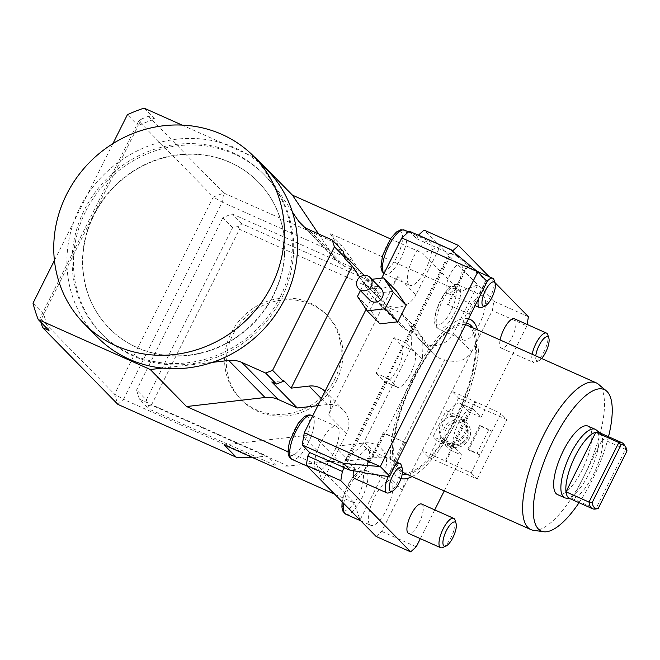<?xml version="1.0" encoding="UTF-8"?>
<svg xmlns="http://www.w3.org/2000/svg" width="660" height="660" viewBox="0 0 660 660"><rect width="100%" height="100%" fill="white"/><g stroke="black" fill="none" stroke-linecap="round" stroke-linejoin="round"><path stroke-width="0.49" stroke-dasharray="3.3 2.47" d="M360.418 290.582L365.714 280.005L371.844 279.296M365.714 280.005L378.477 293.015L396.412 290.953M357.472 296.455L370.235 309.474L378.477 293.015M379.929 323.862L370.235 309.474M369.674 300.019A8.027 7.499 135.6 0 1 370.153 289.039A8.027 7.499 135.6 0 1 381.142 288.775M402.229 474.235A82.269 27.67 -66 0 1 392.914 457.817A82.269 27.67 -66 0 1 413.968 377.635A82.269 27.67 -66 0 1 450.772 328.16A82.269 27.67 -66 0 1 466.406 322.979M472.824 327.797A82.269 27.67 -66 0 1 455.26 419.735A82.269 27.67 -66 0 1 407.368 474.474M412.087 476.578A86.906 29.23 114 0 0 417.549 473.187A86.906 29.23 114 0 0 456.423 420.923A86.906 29.23 114 0 0 478.665 336.221A86.906 29.23 114 0 0 477.543 329.901M468.501 318.788A86.906 29.23 114 0 0 412.805 376.447A86.906 29.23 114 0 0 400.95 478.64M533.33 530.277A80.314 27.011 114 0 0 587.614 468.542A80.314 27.011 114 0 0 599.222 384.962A80.314 27.011 114 0 0 598.48 384.268M465.514 324.753A80.314 27.011 114 0 0 410.957 385.448A80.314 27.011 114 0 0 398.929 469.945A80.314 27.011 114 0 0 401.89 472.024A80.314 27.011 114 0 0 459.278 409.695A80.314 27.011 114 0 0 467.338 325.347M336.402 381.051A60.233 56.232 -44.4 0 0 327.608 315.769A60.233 56.232 -44.4 0 0 245.231 317.79A60.233 56.232 -44.4 0 0 241.601 400.117A60.233 56.232 -44.4 0 0 336.402 381.051M334.719 379.343A60.233 56.232 -44.4 0 0 325.924 314.053A60.233 56.232 -44.4 0 0 243.548 316.082A60.233 56.232 -44.4 0 0 239.918 398.401A60.233 56.232 -44.4 0 0 334.719 379.343M97.177 336.971A119.13 111.218 135.6 0 1 79.778 207.842A119.13 111.218 135.6 0 1 267.275 170.14M280.071 297.214A113.776 106.219 135.6 0 1 100.996 333.217A113.776 106.219 135.6 0 1 84.381 209.896A113.776 106.219 135.6 0 1 263.455 173.893A113.776 106.219 135.6 0 1 280.071 297.214M85.726 211.266A113.776 106.219 135.6 0 1 264.8 175.263A113.776 106.219 135.6 0 1 257.945 330.759A113.776 106.219 135.6 0 1 102.341 334.587A113.776 106.219 135.6 0 1 85.726 211.266M273.355 294.995A104.404 97.465 135.6 0 1 109.032 328.028A104.404 97.465 135.6 0 1 115.327 185.336A104.404 97.465 135.6 0 1 258.11 181.822A104.404 97.465 135.6 0 1 273.355 294.995M271.788 381.975L283.75 380.605M344.866 258.555L338.399 248.96L343.002 251.014M292.339 211.893L257.532 160.198M182.094 125.087L254.983 157.608M54.425 260.42L112.91 143.632M162.517 368.107L212.454 362.356M273.595 295.234A104.404 97.465 -44.4 0 0 258.349 182.061A104.404 97.465 -44.4 0 0 115.558 185.575A104.404 97.465 -44.4 0 0 109.271 328.267A104.404 97.465 -44.4 0 0 273.595 295.234M33 303.204L43.783 314.193L138.188 125.664L127.413 114.675M48.997 330.512A160.619 149.952 135.6 0 1 43.783 314.193L40.433 320.875L39.996 318.161L114.559 394.185L117.892 404.398L123.478 399.325L253.828 457.487L266.772 456.002L276.507 465.927L149.201 409.126L148.591 405.529L146.338 399.935L136.595 390.002A144.556 134.953 -44.4 0 0 139.458 399.193L149.201 409.126M144.078 108.124L154.861 119.113A160.619 149.952 135.6 0 0 138.188 125.664L141.537 118.981L148.525 116.284L154.861 119.113M40.879 322.228L40.433 320.875M481.841 307.445A16.063 5.404 114 0 0 491.131 295.16A16.063 5.404 114 0 0 494.068 280.046M487.055 281.35A16.063 5.404 114 0 0 478.599 298.625M461.274 264.404A16.063 5.404 -66 0 1 458.626 281.82A16.063 5.404 -66 0 1 447.587 293.32A16.063 5.404 -66 0 1 449.204 276.449A16.063 5.404 -66 0 1 460.68 263.983A16.063 5.404 -66 0 1 461.274 264.404M408.895 284.625A24.09 8.101 114 0 0 409.786 285.244A24.09 8.101 114 0 0 426.335 267.985A24.09 8.101 114 0 0 430.303 241.865A24.09 8.101 114 0 0 429.421 241.238A24.09 8.101 114 0 0 412.863 258.497A24.09 8.101 114 0 0 408.895 284.625M389.07 492.723A16.063 5.404 114 0 0 398.351 480.43A16.063 5.404 114 0 0 401.296 465.316M394.713 466.133A16.063 5.404 114 0 0 388.336 476.363M353.521 470.77A16.063 5.404 -66 0 1 359.931 455.309A16.063 5.404 -66 0 1 367.9 449.254A16.063 5.404 -66 0 1 368.495 449.674A16.063 5.404 -66 0 1 365.846 467.09A16.063 5.404 -66 0 1 354.808 478.591M316.115 469.895A24.09 8.101 114 0 0 317.006 470.514A24.09 8.101 114 0 0 333.564 453.255A24.09 8.101 114 0 0 337.524 427.135A24.09 8.101 114 0 0 336.641 426.517A24.09 8.101 114 0 0 320.084 443.776A24.09 8.101 114 0 0 316.115 469.895M442.81 547.511A16.063 5.404 114 0 0 452.092 535.227A16.063 5.404 114 0 0 455.037 520.113M421.641 504.05A16.063 5.404 -66 0 1 422.235 504.471A16.063 5.404 -66 0 1 419.587 521.879A16.063 5.404 -66 0 1 408.548 533.387M369.856 524.683A24.09 8.101 114 0 0 370.747 525.31A24.09 8.101 114 0 0 387.296 508.052A24.09 8.101 114 0 0 391.264 481.932A24.09 8.101 114 0 0 390.382 481.305A24.09 8.101 114 0 0 373.824 498.564A24.09 8.101 114 0 0 369.856 524.683M532.158 354.272A16.063 5.404 114 0 0 532.802 362.01A16.063 5.404 114 0 0 533.387 362.423A16.063 5.404 114 0 0 535.582 362.241A16.063 5.404 114 0 0 544.871 349.957A16.063 5.404 114 0 0 547.808 334.843M514.42 318.78A16.063 5.404 -66 0 1 515.006 319.201A16.063 5.404 -66 0 1 512.366 336.608A16.063 5.404 -66 0 1 501.328 348.117A16.063 5.404 -66 0 1 500.098 339.966M541.621 358.487A13.192 4.438 -66 0 1 538.832 360.756A13.192 4.438 -66 0 1 536.547 360.558A13.192 4.438 -66 0 1 535.763 355.88M462.635 339.413A24.09 8.101 114 0 0 463.518 340.04A24.09 8.101 114 0 0 480.076 322.781A24.09 8.101 114 0 0 484.044 296.662A24.09 8.101 114 0 0 483.153 296.035A24.09 8.101 114 0 0 466.603 313.294A24.09 8.101 114 0 0 462.635 339.413M422.532 337.153A144.556 134.953 135.6 0 1 422.293 359.147L411.213 347.845A144.556 134.953 -44.4 0 0 411.444 325.85L422.532 337.153L407.575 330.487A26.771 24.989 -44.4 0 1 400.364 325.479L375.169 299.788A26.771 24.989 135.6 0 1 372.471 296.48L330.049 233.491L342.144 245.825L352.547 260.345L222.205 202.174L123.478 399.325L114.559 394.185L213.279 197.043L222.205 202.174L223.757 193L342.144 245.825M373.774 456.043A144.556 134.953 135.6 0 1 355.921 470.167L344.834 458.865A144.556 134.953 -44.4 0 0 362.695 444.741L373.774 456.043L422.293 359.147M355.921 470.167L340.972 463.502A26.771 24.989 -44.4 0 0 327.863 461.546L288.205 466.108L276.507 465.927M241.981 223.855L232.237 213.922A144.556 134.953 -44.4 0 0 222.898 217.668L232.633 227.601L238.227 226.52L241.981 223.855L369.286 280.657L376.225 290.342L239.448 229.3L151.429 405.075L288.205 466.108M376.225 290.342L397.658 322.162A26.771 24.989 -44.4 0 0 400.364 325.479M239.448 229.3L238.227 226.52M139.458 399.193L266.772 456.002M151.429 405.075L148.591 405.529M146.338 399.935L232.633 227.601M369.286 280.657L359.543 270.732L232.237 213.922M222.898 217.668L136.595 390.002M359.543 270.732L352.547 260.345M362.695 444.741L411.213 347.845M344.834 458.865L349.041 460.746L378.931 457.306A21.417 19.99 135.6 0 1 393.715 461.53L444.65 359.824A21.417 19.99 135.6 0 1 433.966 354.362A21.417 19.99 135.6 0 1 431.805 351.714L415.651 327.731L411.444 325.85M565.867 498.102A37.48 12.606 114 0 0 589.372 473.137A37.48 12.606 114 0 0 596.269 429.965M588.019 426.104A37.48 12.606 -66 0 1 582.153 469.912A37.48 12.606 -66 0 1 557.477 494.555M595.163 509.05A36.143 12.152 114 0 0 595.724 508.942L598.117 508.637M627 450.953L625.556 449.377A36.143 12.152 114 0 0 623.981 444.46M569.539 498.465A36.143 12.152 114 0 0 570.661 498.787A36.143 12.152 114 0 0 572.707 498.671A36.143 12.152 114 0 0 593.332 474.713A36.143 12.152 114 0 0 602.539 439.098L572.707 498.671L595.724 508.942L625.556 449.377L602.539 439.098A36.143 12.152 114 0 0 599.981 433.084A36.143 12.152 114 0 0 598.991 432.457M608.512 436.714A77.443 26.045 -66 0 1 579.059 502.714M444.238 490.924L462.041 455.359L454.319 447.48A21.417 7.202 -66 0 1 457.85 424.264A21.417 7.202 -66 0 1 472.56 408.928A21.417 7.202 -66 0 1 473.352 409.48L481.074 417.359L526.87 325.908L492.335 310.497L493.886 301.315L477.766 284.881L460.309 291.621L330.049 233.491M527.117 324.448L526.87 325.908M494.827 282.472L489.159 276.697M452.636 251.254L406.593 343.2L414.315 351.079A20.08 6.748 -66 0 1 411.007 372.842A20.08 6.748 -66 0 1 397.213 387.23A20.08 6.748 -66 0 1 396.47 386.71L388.748 378.832L344.305 467.585M420.337 538.651L434.734 509.891M415.651 327.731L401.544 313.343L382.387 304.796A26.771 24.989 135.6 0 1 375.169 299.788M376.134 536.473L381.719 531.399L492.335 310.497M334.67 494.191L354.445 503.019L360.013 520.03L384.211 471.702A21.417 19.99 -44.4 0 0 381.084 448.495A21.417 19.99 -44.4 0 0 364.823 442.918L334.933 446.358L315.777 437.811A26.771 24.989 135.6 0 0 302.676 435.856L224.185 444.889M460.309 291.621L422.689 253.267L440.146 246.526L477.766 284.881L453.568 333.201A21.417 19.99 135.6 0 1 419.859 339.983A21.417 19.99 135.6 0 1 417.697 337.334L401.544 313.343M437.135 440.789L449.798 446.44A14.726 13.744 -44.4 0 0 467.659 441.235A14.726 13.744 -44.4 0 0 466.851 423.068A14.726 13.744 -44.4 0 0 462.883 420.313L458.848 416.204L446.185 410.553L433.1 436.681L437.135 440.789L428.81 457.421L422.161 450.64L445.178 460.911L469.565 412.219L468.41 411.708L449.386 449.707L462.041 455.359M468.41 411.708L460.688 403.829A21.417 7.202 114 0 0 459.896 403.276A21.417 7.202 114 0 0 445.186 418.613A21.417 7.202 114 0 0 441.656 441.837L449.386 449.707M388.748 378.832L376.084 373.18L393.929 337.549L405.438 342.688L343.15 467.074M376.084 373.18L383.815 381.059A20.08 6.748 114 0 0 384.549 381.579A20.08 6.748 114 0 0 398.343 367.191A20.08 6.748 114 0 0 401.651 345.427L393.929 337.549M381.719 531.399L416.254 546.81M141.537 118.981L138.715 121.011L213.279 197.043L223.757 193L148.525 116.284M253.828 457.487L252.367 457.471M317.848 405.644L327.212 404.563A21.417 19.99 135.6 0 1 343.464 410.132A21.417 19.99 135.6 0 1 346.591 433.348L322.393 481.676L316.833 464.665L354.445 503.019M316.833 464.665L288.115 451.844M390.415 238.862L422.689 253.267M444.65 359.824C457.256 363.33 466.273 360.616 471.702 351.697L453.568 333.201M384.211 471.702L402.352 490.198C406.065 481.355 403.846 472.42 395.703 463.394L393.715 461.53M359.716 277.167L361.944 280.483A21.417 19.99 -44.4 0 0 364.105 283.132A21.417 19.99 -44.4 0 0 397.815 276.358L415.948 294.847L440.146 246.526L424.025 230.084M364.171 275.36L380.086 298.98A21.417 19.99 -44.4 0 0 382.239 301.628A21.417 19.99 -44.4 0 0 415.948 294.847M338.399 248.96L344.297 254.983M349.041 460.746L334.933 446.358M397.815 276.358L328.457 414.859A21.417 19.99 -44.4 0 0 325.33 391.644A21.417 19.99 -44.4 0 0 325.017 391.33M318.557 233.929L334.851 258.126A26.771 24.989 -44.4 0 0 337.549 261.434A26.771 24.989 -44.4 0 0 344.767 266.442L363.924 274.989M138.715 121.011L39.996 318.161M342.317 466.702L449.369 252.928L450.046 253.613L405.438 342.688L406.593 343.2M364.155 472.939L383.971 433.364L406.321 442.951L383.303 432.68L363.487 472.255M383.971 433.364L383.303 432.68M470.555 314.688L447.529 304.417L470.555 314.688M387.742 476.454L404.695 442.612M487.179 281.482L467.346 264.841L447.529 304.417M468.922 314.35L485.867 280.5M448.206 305.101L468.022 265.526M467.346 264.841L457.43 256.525L449.369 252.928M457.43 256.525L450.714 249.678M477.056 453.305L480.034 455.012L491.923 431.26L488.953 429.553L477.056 453.305L467.849 449.196L468.584 449.947L480.48 426.195L491.923 431.26M480.034 455.012L471.174 472.898L445.178 460.911M428.81 457.421L477.155 478.995L471.174 472.898M477.155 478.995L506.888 419.611L500.915 413.515L491.997 431.327M481.074 417.359L469.565 412.219L474.919 401.527L500.915 413.515M506.888 419.611L458.543 398.038L451.894 391.256L474.919 401.527M462.883 420.313L450.219 414.661L446.185 410.553M458.543 398.038L450.219 414.661M458.848 416.204A14.726 13.744 135.6 0 1 462.817 418.96A14.726 13.744 135.6 0 1 463.625 437.126A14.726 13.744 135.6 0 1 445.764 442.332L433.1 436.681M441.4 436.986A13.381 12.499 -44.4 0 0 442.753 438.644A13.381 12.499 -44.4 0 0 460.21 438.958A13.381 12.499 -44.4 0 0 463.213 421.55A13.381 12.499 -44.4 0 0 461.868 419.9A13.381 12.499 -44.4 0 0 444.411 419.578A13.381 12.499 -44.4 0 0 441.4 436.986M475.588 402.212L445.855 461.596M480.101 455.087L468.584 449.947M467.849 449.196L479.746 425.444L480.48 426.195M479.746 425.444L488.953 429.553M493.886 301.315L528.421 316.726M409.274 231.181L416.658 238.722L418.39 235.257M416.658 238.722L450.046 253.613M366.102 309.276L381.686 278.165M382.693 269.445A20.881 7.021 114 0 0 397.213 256.262A20.881 7.021 114 0 0 401.247 232.386A20.881 7.021 114 0 0 386.735 245.578A20.881 7.021 114 0 0 382.693 269.445M404.555 230.15A24.09 8.101 -66 0 1 405.438 230.769A24.09 8.101 -66 0 1 400.785 258.316A24.09 8.101 -66 0 1 384.92 274.147A24.09 8.101 -66 0 1 384.029 273.529A24.09 8.101 -66 0 1 384.013 273.512M289.921 454.715A20.881 7.021 114 0 0 304.433 441.532A20.881 7.021 114 0 0 308.476 417.656A20.881 7.021 114 0 0 293.956 430.848A20.881 7.021 114 0 0 289.921 454.715M311.776 415.421A24.09 8.101 -66 0 1 312.667 416.039A24.09 8.101 -66 0 1 308.005 443.586A24.09 8.101 -66 0 1 292.141 459.426M343.654 509.512A20.881 7.021 114 0 0 358.174 496.328A20.881 7.021 114 0 0 362.216 472.453A20.881 7.021 114 0 0 347.696 485.636A20.881 7.021 114 0 0 343.654 509.512M343.769 503.473A24.09 8.101 -66 0 1 353.248 479.754A24.09 8.101 -66 0 1 365.516 470.209A24.09 8.101 -66 0 1 366.399 470.836A24.09 8.101 -66 0 1 361.746 498.382A24.09 8.101 -66 0 1 345.881 514.214M436.433 324.241A20.881 7.021 114 0 0 450.953 311.05A20.881 7.021 114 0 0 454.987 287.183A20.881 7.021 114 0 0 440.476 300.366A20.881 7.021 114 0 0 436.433 324.241M437.77 328.325A24.09 8.101 -66 0 1 441.738 302.197A24.09 8.101 -66 0 1 458.296 284.938A24.09 8.101 -66 0 1 459.178 285.565A24.09 8.101 -66 0 1 454.517 313.112A24.09 8.101 -66 0 1 438.653 328.944A24.09 8.101 -66 0 1 437.77 328.325M382.387 304.796L407.575 330.487M397.658 322.162L372.471 296.48M473.352 409.48L460.688 403.829M454.319 447.48L441.656 441.837M378.931 457.306L364.823 442.918M431.805 351.714L417.697 337.334M321.37 398.615L327.212 404.563M361.944 280.483L380.086 298.98M328.457 414.859L346.591 433.348M449.798 446.44L445.764 442.332M445.03 440.682A13.381 12.499 135.6 0 1 448.033 423.283A13.381 12.499 135.6 0 1 465.49 423.596A13.381 12.499 135.6 0 1 466.843 425.255A13.381 12.499 135.6 0 1 462.932 443.355A13.381 12.499 135.6 0 1 446.383 442.34A13.381 12.499 135.6 0 1 445.03 440.682M462.495 442.522A11.781 10.997 -44.4 0 0 465.935 426.591A11.781 10.997 -44.4 0 0 450.186 424.24A11.781 10.997 -44.4 0 0 446.746 440.17A11.781 10.997 -44.4 0 0 462.495 442.522M344.767 266.442L308.467 229.424M304.499 227.18L334.851 258.126M340.972 463.502L315.777 437.811M302.676 435.856L327.863 461.546M414.315 351.079L401.651 345.427M396.47 386.71L383.815 381.059M450.772 328.16C423.547 345.617 387.725 425.898 392.914 457.817M417.549 473.187C431.17 462.759 444.196 445.318 456.613 420.865C466.084 401.783 472.7 383.179 476.462 365.054C478.714 353.917 479.449 344.305 478.665 336.221M401.89 472.024L402.534 472.312M239.918 398.401L241.601 400.117M325.924 314.053L327.608 315.769M100.996 333.217L102.341 334.587M263.455 173.893L264.8 175.263M447.587 293.32L475.101 305.596M460.68 263.983L477.048 271.293M383.963 273.611L409.786 285.244M408.482 231.899L429.421 241.238M367.9 449.254L396.726 462.115M307.131 466.108L317.006 470.514M312.741 415.849L336.641 426.517M390.382 481.305L365.516 470.209L361.639 469.904L357.514 472.015L351.805 478.302L343.497 495.734L342.136 501.806M360.871 520.905L370.747 525.31M501.328 348.117L533.387 362.423M538.832 360.756L535.582 362.241M483.153 296.035L458.296 284.938C455.722 283.94 453.057 284.542 450.293 286.737L444.584 293.032L436.276 310.464C432.77 325.24 435.443 326.527 438.653 328.944L463.518 340.04M599.981 433.084L599.519 432.696M570.661 498.787L570.067 498.704M472.56 408.928L459.896 403.276M381.084 448.495L395.703 463.394M433.966 354.362L419.859 339.983M364.105 283.132L382.239 301.628M343.464 410.132L325.33 391.644M462.817 418.96L466.851 423.068M442.753 438.644L446.383 442.34L450.895 445.228C455.128 446.606 459.17 446.003 463.023 443.421C469.904 437.225 470.728 430.617 465.49 423.596L461.868 419.9M301.249 224.416L337.549 261.434M397.213 387.23L384.549 381.579"/><path stroke-width="0.99" d="M371.844 279.296L383.641 277.934L396.412 290.953L406.098 305.341L393.335 292.33L385.102 308.789L397.864 321.799L379.929 323.862L367.166 310.852L357.472 296.455L360.418 290.582M406.098 305.341L397.864 321.799M383.641 277.934L393.335 292.33M385.102 308.789L367.166 310.852M370.054 277.472L381.142 288.775A8.027 7.499 135.6 0 1 379.599 300.63A8.027 7.499 135.6 0 1 369.674 300.019L358.586 288.717A8.027 7.499 -44.4 0 0 368.519 289.327A8.027 7.499 -44.4 0 0 370.054 277.472A8.027 7.499 -44.4 0 0 359.073 277.736A8.027 7.499 -44.4 0 0 358.586 288.717M466.406 322.979A82.269 27.67 -66 0 1 472.824 327.797M477.543 329.901A86.906 29.23 114 0 0 468.501 318.788M400.95 478.64A86.906 29.23 114 0 0 412.087 476.578M407.368 474.474A82.269 27.67 -66 0 1 402.229 474.235M606.441 390.943L598.48 384.268A80.314 27.011 114 0 0 596.269 382.874A80.314 27.011 114 0 0 541.084 440.401A80.314 27.011 114 0 0 527.86 527.472A80.314 27.011 114 0 0 530.813 529.559A80.314 27.011 114 0 0 533.33 530.277L543.617 531.737A77.443 26.045 -66 0 1 548.963 449.716A77.443 26.045 -66 0 1 606.441 390.943A77.443 26.045 -66 0 1 607.159 391.611A77.443 26.045 -66 0 1 608.512 436.714M596.269 382.874L467.338 325.347A80.314 27.011 114 0 0 465.514 324.753M254.116 156.717L267.275 170.14A119.13 111.218 135.6 0 1 284.674 299.269A119.13 111.218 135.6 0 1 97.177 336.971L84.01 323.548A119.13 111.218 135.6 0 1 66.61 194.419A119.13 111.218 135.6 0 1 254.116 156.717A119.13 111.218 135.6 0 1 271.516 285.846A119.13 111.218 135.6 0 1 84.01 323.548M325.017 391.33A21.417 19.99 -44.4 0 0 309.07 386.075L291.134 388.138L283.75 380.605L283.379 381.34L272.596 370.342L265.617 373.04L276.4 384.029L283.379 381.34M276.4 384.029L271.788 381.975L297.322 408.004L317.848 405.644M334.447 246.832L345.229 257.821L343.002 251.014L332.227 240.025L334.447 246.832L272.596 370.342M345.229 257.821L344.866 258.555L352.25 266.096L359.716 277.167M332.227 240.025L308.467 229.424A26.771 24.989 135.6 0 1 301.249 224.416A26.771 24.989 135.6 0 1 298.543 221.1L292.339 211.893M257.532 160.198L256.121 158.119L292.429 195.137L390.415 238.862M112.91 143.632L127.413 114.675A160.619 149.952 135.6 0 1 144.078 108.124L182.094 125.087M254.983 157.608L256.121 158.119M288.115 451.844L186.574 406.535L150.265 369.517L38.222 319.522A160.619 149.952 135.6 0 1 33 303.204L54.425 260.42M150.265 369.517L162.517 368.107M212.454 362.356L228.748 360.484A26.771 24.989 135.6 0 1 241.857 362.439L265.617 373.04M252.367 457.471L236.28 457.223L117.892 404.398L42.661 327.682L48.997 330.512L38.222 319.522M42.661 327.682L40.879 322.228M478.599 298.625A16.063 5.404 114 0 0 479.061 307.213A16.063 5.404 114 0 0 479.647 307.626A16.063 5.404 114 0 0 481.841 307.445L485.092 305.959A13.192 4.438 -66 0 1 482.806 305.762A13.192 4.438 -66 0 1 486.065 289.352A13.192 4.438 -66 0 1 495.132 283.462A13.192 4.438 -66 0 1 492.715 295.87A13.192 4.438 -66 0 1 485.092 305.959M495.132 283.462L494.068 280.046A16.063 5.404 114 0 0 493.334 278.71A16.063 5.404 114 0 0 492.739 278.289A16.063 5.404 114 0 0 487.055 281.35M388.336 476.363A16.063 5.404 114 0 0 386.281 492.484A16.063 5.404 114 0 0 386.875 492.896A16.063 5.404 114 0 0 389.07 492.723L392.32 491.23A13.192 4.438 -66 0 1 390.027 491.04A13.192 4.438 -66 0 1 393.286 474.622A13.192 4.438 -66 0 1 402.361 468.732A13.192 4.438 -66 0 1 399.943 481.14A13.192 4.438 -66 0 1 392.32 491.23M402.361 468.732L401.296 465.316A16.063 5.404 114 0 0 400.554 463.98A16.063 5.404 114 0 0 399.968 463.567A16.063 5.404 114 0 0 394.713 466.133M386.875 492.896L354.808 478.591A16.063 5.404 -66 0 1 353.521 470.77M456.093 523.529L455.037 520.113A16.063 5.404 114 0 0 454.294 518.777A16.063 5.404 114 0 0 453.701 518.356A16.063 5.404 114 0 0 442.67 529.864A16.063 5.404 114 0 0 440.022 547.28A16.063 5.404 114 0 0 440.616 547.693A16.063 5.404 114 0 0 442.81 547.511L446.053 546.026A13.192 4.438 -66 0 1 443.767 545.828A13.192 4.438 -66 0 1 447.026 529.419A13.192 4.438 -66 0 1 456.093 523.529A13.192 4.438 -66 0 1 453.684 535.937A13.192 4.438 -66 0 1 446.053 546.026M440.616 547.693L408.548 533.387A16.063 5.404 -66 0 1 410.165 516.516A16.063 5.404 -66 0 1 421.641 504.05L453.701 518.356M535.763 355.88A13.192 4.438 -66 0 1 542.009 340.692A13.192 4.438 -66 0 1 548.872 338.258L547.808 334.843A16.063 5.404 114 0 0 547.074 333.506A16.063 5.404 114 0 0 546.48 333.085A16.063 5.404 114 0 0 538.61 338.984A16.063 5.404 114 0 0 532.158 354.272M500.098 339.966A16.063 5.404 -66 0 1 506.55 324.679A16.063 5.404 -66 0 1 514.42 318.78L546.48 333.085M548.872 338.258A13.192 4.438 -66 0 1 541.621 358.487M599.519 432.696L596.269 429.965A37.48 12.606 114 0 0 595.237 429.322A37.48 12.606 114 0 0 570.562 453.956A37.48 12.606 114 0 0 564.696 497.772A37.48 12.606 114 0 0 565.867 498.102L570.067 498.704M564.696 497.772L557.477 494.555A37.48 12.606 -66 0 1 561.239 455.185A37.48 12.606 -66 0 1 588.019 426.104L595.237 429.322M598.117 508.637A34.592 11.632 -66 0 1 597.985 508.654A34.592 11.632 -66 0 1 592.177 502.573L621.06 444.889A34.592 11.632 -66 0 1 625.573 446.828A34.592 11.632 -66 0 1 627 450.953L598.117 508.637M592.177 502.573L589.009 502.095A36.143 12.152 114 0 0 592.556 508.736A36.143 12.152 114 0 0 595.163 509.05L597.985 508.654M625.573 446.828L623.981 444.46A36.143 12.152 114 0 0 622.009 442.736A36.143 12.152 114 0 0 618.841 442.522L621.06 444.889M618.841 442.522L589.009 502.095L565.991 491.824L595.815 432.251L618.841 442.522M622.009 442.736L598.991 432.457A36.143 12.152 114 0 0 595.815 432.251A36.143 12.152 114 0 0 575.19 456.217A36.143 12.152 114 0 0 565.991 491.824A36.143 12.152 114 0 0 569.539 498.465L592.556 508.736M579.059 502.714A77.443 26.045 -66 0 1 543.617 531.737M494.827 282.472L528.421 316.726L527.117 324.448M489.159 276.697L458.56 245.495L424.025 230.084L418.448 235.158L452.974 250.569L458.56 245.495M452.974 250.569L452.636 251.254M344.305 467.585L342.358 471.463L307.824 456.052L306.273 465.234L340.808 480.645L342.358 471.463M420.337 538.651L416.254 546.81L410.668 551.875L340.808 480.645M434.734 509.891L444.238 490.924M306.273 465.234L376.134 536.473L410.668 551.875M236.28 457.223L224.185 444.889L334.67 494.191M344.297 254.983L364.171 275.36M186.574 406.535L265.056 397.501A26.771 24.989 135.6 0 1 278.165 399.457L297.322 408.004M292.429 195.137L318.557 233.929M343.15 467.074L309.606 452.496L307.824 456.052M291.134 388.138L352.25 266.096M381.686 278.165L401.825 237.946L477.634 271.772L487.179 281.482L389.697 476.165L380.292 466.57L304.293 432.721L366.102 309.276M477.774 271.895L380.292 466.57M342.994 467.387L350.377 470.299L363.487 472.255L364.155 472.939L387.742 476.454L389.697 476.165M309.606 452.496L302.222 444.956L343.662 463.452L350.377 470.299M343.662 463.452L380.102 466.546M477.634 271.772L450.714 249.678L409.274 231.181L401.825 237.946M302.222 444.956L304.293 432.721M384.013 273.512A24.09 8.101 -66 0 1 388.014 247.376A24.09 8.101 -66 0 1 404.555 230.15L400.669 229.837L396.553 231.949L390.844 238.235L382.536 255.667L380.919 267.036L382.115 271.507L383.963 273.611M291.25 458.799A24.09 8.101 -66 0 1 295.218 432.68A24.09 8.101 -66 0 1 311.776 415.421C309.21 414.422 306.545 415.016 303.773 417.219L298.072 423.505L289.765 440.946C286.259 455.722 288.923 457.009 292.141 459.426A24.09 8.101 -66 0 1 291.25 458.799M342.136 501.806L341.88 507.103L343.076 511.574L345.881 514.214A24.09 8.101 -66 0 1 344.99 513.595A24.09 8.101 -66 0 1 343.769 503.473M309.07 386.075L321.37 398.615M265.056 397.501L228.748 360.484M241.857 362.439L278.165 399.457M298.543 221.1L304.499 227.18M402.534 472.312L530.813 529.559M475.101 305.596L479.647 307.626M477.048 271.293L492.739 278.289M404.555 230.15L408.482 231.899M396.726 462.115L399.968 463.567M292.141 459.426L307.131 466.108M311.776 415.421L312.741 415.849M345.881 514.214L360.871 520.905"/></g></svg>

